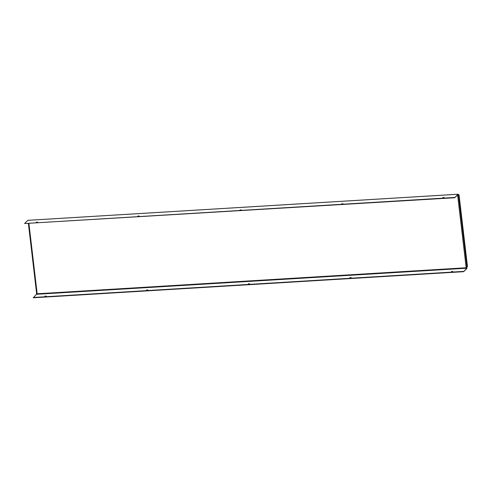 <?xml version="1.0" encoding="UTF-8"?>
<svg xmlns="http://www.w3.org/2000/svg" width="492" height="492" viewBox="0 0 492 492"><rect width="100%" height="100%" fill="white"/><g stroke="black" fill="none" stroke-linecap="round" stroke-linejoin="round"><path stroke-width="0.74" d="M443.101 197.784L444.153 197.661M443.815 197.372L442.751 197.679L443.815 197.372M36.562 222.439L37.613 222.316M37.269 222.027L36.211 222.335L37.269 222.027M138.197 216.271L139.248 216.148M138.904 215.865L137.846 216.166L138.904 215.865M240.139 210.109L241.203 209.801L240.139 210.109M341.774 203.94L342.838 203.639L341.774 203.94M27.841 220.336L24.6 223.528L454.934 197.433L458.101 194.248L458.341 194.758L458.31 195.164L457.64 195.201L466.127 267.427L466.865 267.316L466.902 267.654L466.822 268.491L463.655 271.676L33.321 297.777L36.457 294.296L36.463 293.484L37.134 293.441L36.605 293.361L28.431 223.589M454.934 197.433L458.138 194.531L458.31 195.164M454.971 197.722L24.6 223.528M240.883 209.986L239.832 210.109M342.518 203.823L341.466 203.946M458.353 194.85L458.827 194.641L459.085 195.189L467.4 265.975L467.314 266.867L466.127 267.427M458.378 195.06L458.827 194.641M45.959 295.987L44.901 296.289L45.959 295.987M46.303 296.27L45.252 296.393M452.499 271.332L451.441 271.633L452.499 271.332M452.843 271.615L451.791 271.738M147.594 289.819L146.536 290.126L147.594 289.819M147.938 290.108L146.887 290.231M248.522 284.068L249.573 283.939M350.156 277.9L351.208 277.777M466.797 267.39L466.791 268.202L463.655 271.676M463.624 271.387L33.29 297.488M249.229 283.656L248.171 283.958L249.229 283.656M350.864 277.494L349.806 277.796L350.864 277.494M27.767 220.342L458.101 194.248M457.818 194.85L458.273 194.826M466.957 267.224L458.47 194.998M36.457 294.296L466.791 268.202M466.834 267.722L36.5 293.822M37.134 293.441L28.923 223.559M27.804 220.324L458.138 194.223M36.605 293.361L28.407 223.589"/></g></svg>
